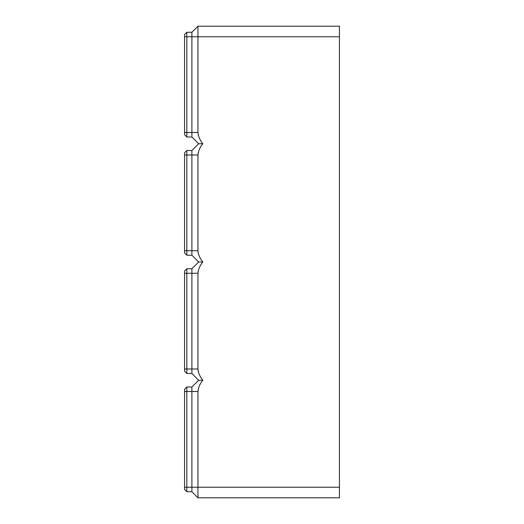 <?xml version="1.0" encoding="UTF-8"?>
<svg xmlns="http://www.w3.org/2000/svg" width="524" height="524" viewBox="0 0 524 524"><rect width="100%" height="100%" fill="white"/><g stroke="black" fill="none" stroke-linecap="round" stroke-linejoin="round"><path stroke-width="0.79" d="M339.428 36.759L197.948 36.759L197.948 26.2L339.428 26.2L339.428 497.8L197.948 497.8L191.895 491.748L191.895 387.007L198.648 380.254L202.827 380.254C200.037 383.548 198.406 387.301 197.948 391.513L197.948 391.277M198.301 388.756L198.504 388.035M199.847 384.898L200.175 384.295M191.895 387.007L186.826 387.007L184.572 389.26L184.572 489.495L186.826 491.748L186.826 387.007M184.572 391.513L197.948 391.513L197.948 487.241L184.572 487.241M191.895 491.748L186.826 491.748M197.948 497.8L197.948 487.241L339.428 487.241M198.648 380.254L191.895 373.494L191.895 268.76L198.648 262L191.895 255.24L191.895 150.506L198.648 143.746L191.895 136.993L191.895 132.487L186.826 132.487L186.826 32.252L184.572 34.505L184.572 134.74L186.826 136.993L186.826 132.487L184.572 132.487M184.572 36.759L197.948 36.759L197.948 132.487L191.895 132.487L191.895 32.252L186.826 32.252M197.948 132.5L197.948 132.487C198.406 136.698 200.037 140.452 202.827 143.746C200.037 147.048 198.406 150.801 197.948 155.012L197.948 250.741C198.406 254.946 200.037 258.699 202.827 262C200.037 265.301 198.406 269.054 197.948 273.259L197.948 368.988C198.406 373.199 200.037 376.953 202.827 380.254M197.948 368.988L186.826 368.988L186.826 268.76L184.572 271.013L184.572 371.241L186.826 373.494L186.826 368.988L184.572 368.988M198.092 370.737L198.373 372.02M199.847 375.603L200.22 376.278M202.094 379.225L202.395 379.658M197.98 272.454L198.203 270.934M200.024 266.323L200.26 265.904M197.948 250.741L186.826 250.741L186.826 150.506L184.572 152.759L184.572 252.987L186.826 255.24L186.826 250.741L184.572 250.741M198.092 252.489L198.373 253.767M199.847 257.349L200.22 258.031M202.094 260.972L202.827 262L198.648 262M197.98 154.2L198.203 152.68M200.024 148.069L200.26 147.65M198.092 134.236L198.373 135.52M199.847 139.102L200.22 139.777M202.094 142.718L202.827 143.746L198.648 143.746M191.895 136.993L186.826 136.993M191.895 373.494L186.826 373.494M191.895 268.76L186.826 268.76M191.895 255.24L186.826 255.24M191.895 150.506L186.826 150.506M197.948 26.2L191.895 32.252M197.948 273.259L184.572 273.259M197.948 155.012L184.572 155.012"/></g></svg>
